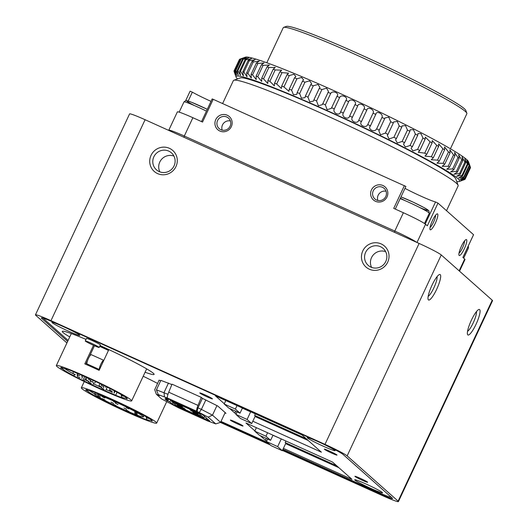 <?xml version="1.0" encoding="UTF-8"?>
<svg xmlns="http://www.w3.org/2000/svg" width="528" height="528" viewBox="0 0 528 528"><rect width="100%" height="100%" fill="white"/><g stroke="black" fill="none" stroke-linecap="round" stroke-linejoin="round"><path stroke-width="0.79" d="M147.286 417.503A34.96 2.251 -154.9 0 0 98.584 394.027L97.343 393.367A36.709 2.363 -154.9 0 0 90.097 390.68L91.337 391.34A34.96 2.251 -154.9 0 0 88.394 390.542L86.79 389.783A36.709 2.363 -154.9 0 0 85.774 389.875A36.709 2.363 -154.9 0 0 85.906 390.265L87.509 391.017A34.96 2.251 -154.9 0 0 98.723 397.901L97.931 397.637A36.709 2.363 -154.9 0 0 107.864 402.706L108.649 402.963A34.96 2.251 -154.9 0 0 139.438 416.863L140.686 417.523A36.709 2.363 -154.9 0 0 147.932 420.209L146.685 419.555A34.96 2.251 -154.9 0 0 150.526 420.38L152.143 421.113A36.709 2.363 -154.9 0 0 152.255 421.014A36.709 2.363 -154.9 0 0 148.903 418.229L147.286 417.503M146.599 417.087L146.282 417.76L146.685 419.555M146.282 417.76A33.561 2.158 -154.9 0 0 149.391 418.546M125.902 411.563A41.6 2.68 -154.9 0 0 156.684 423.093A41.6 2.68 -154.9 0 0 120.146 403.022A41.6 2.68 -154.9 0 0 81.338 387.796A41.6 2.68 -154.9 0 0 125.902 411.563M89.998 390.925A33.561 2.158 -154.9 0 0 94.684 393.934M141.134 416.559L140.686 417.523M86.156 389.73L85.906 390.265M127.235 398.66L127.123 398.897A36.709 2.363 -154.9 0 0 127.235 398.798A36.709 2.363 -154.9 0 0 123.882 396.02L122.265 395.287A34.96 2.251 -154.9 0 0 73.564 371.811L72.323 371.151A36.709 2.363 -154.9 0 0 65.076 368.465L66.317 369.125A34.96 2.251 -154.9 0 0 63.38 368.326L61.776 367.567A36.709 2.363 -154.9 0 0 60.753 367.66A36.709 2.363 -154.9 0 0 60.885 368.049L62.489 368.801A34.96 2.251 -154.9 0 0 73.709 375.685L74.93 374.629A33.561 2.158 -154.9 0 1 64.977 368.709M121.585 394.871L121.268 395.545L121.671 397.34A34.96 2.251 -154.9 0 0 125.506 398.165L127.123 398.897M121.268 395.545A33.561 2.158 -154.9 0 0 124.37 396.33M115.942 402.719L113.322 401.32L115.942 402.719M104.749 398.02L102.128 396.62L104.749 398.02M128.766 408.863L126.146 407.464L128.766 408.863M118.028 404.573L115.408 403.174L118.028 404.573M100.412 396.964L97.792 395.564L100.412 396.964M137.214 413.576L134.594 412.177L137.214 413.576M126.581 409.345L123.961 407.946L126.581 409.345M113.639 403.504L111.019 402.105L113.639 403.504M137.333 414.652L134.713 413.252L137.333 414.652M104.973 400.046L102.353 398.647L104.973 400.046M129.076 411.589L126.449 410.19L129.076 411.589M116.292 405.821L113.672 404.422L116.292 405.821M123.473 409.405A26.915 1.736 -154.9 0 0 143.392 416.863A26.915 1.736 -154.9 0 0 119.75 403.874A26.915 1.736 -154.9 0 0 94.637 394.027A26.915 1.736 -154.9 0 0 123.473 409.405M102.947 359.938L91.357 354.71A5.102 1.082 114.3 0 0 91.324 354.697A5.102 1.082 114.3 0 0 88.341 358.67A5.102 1.082 114.3 0 0 87.034 363.931L99.488 369.554L103.811 360.334A5.102 1.082 114.3 0 0 103.778 360.32A5.102 1.082 114.3 0 0 100.795 364.294A5.102 1.082 114.3 0 0 99.488 369.554M108.464 350.42A36.709 2.363 -154.9 0 0 99.693 346.414M85.78 364.307L87.668 360.281M89.199 357.007L94.466 345.767M93.496 345.332L84.803 363.884A41.6 2.68 -154.9 0 1 99.132 370.352L108.603 350.13A41.6 2.68 -154.9 0 0 99.832 346.117M108.148 402.092L107.864 402.706M84.698 376.523L82.843 380.49L83.635 380.747A34.96 2.251 -154.9 0 0 114.424 394.654L115.665 395.307A36.709 2.363 -154.9 0 0 122.912 397.993L121.671 397.34M73.709 375.685L72.917 375.428A36.709 2.363 -154.9 0 0 82.843 380.49M86.064 377.131L84.856 379.691A33.561 2.158 -154.9 0 0 88.909 381.665M93.331 383.764A33.561 2.158 -154.9 0 0 101.627 387.565M106.102 389.545A33.561 2.158 -154.9 0 0 109.732 391.096M84.856 379.691L83.635 380.747M100.888 389.347A41.6 2.68 -154.9 0 0 131.663 400.877A41.6 2.68 -154.9 0 0 95.132 380.807A41.6 2.68 -154.9 0 0 56.324 365.581A41.6 2.68 -154.9 0 0 100.888 389.347M145.081 372.24A50.688 3.267 -154.9 0 0 154.103 374.405A50.688 3.267 -154.9 0 0 100.082 345.576M85.991 339.398A50.688 3.267 -154.9 0 0 62.297 331.399A50.688 3.267 -154.9 0 0 69.736 336.943M157.628 383.44A50.688 3.267 -154.9 0 0 143.2 376.253M283.397 448.378L351.985 479.345L332.528 462.066L245.962 422.987L254.879 430.901M260.225 435.653L265.419 440.266L266.772 440.873M252.82 421.225L321.407 452.192L301.95 434.914L215.384 395.835L224.301 403.748M229.647 408.5L234.841 413.114L236.194 413.721M99.198 347.47L100.379 344.942A7.689 0.495 -154.9 0 0 93.628 341.227A7.689 0.495 -154.9 0 0 86.453 338.415L85.265 340.943A7.689 0.495 -154.9 0 0 93.509 345.338A7.689 0.495 -154.9 0 0 99.198 347.47A7.689 0.495 -154.9 0 0 92.44 343.754A7.689 0.495 -154.9 0 0 85.265 340.943M237.857 424.076A6.989 0.449 -154.9 0 0 243.032 426.017A6.989 0.449 -154.9 0 0 236.887 422.644A6.989 0.449 -154.9 0 0 230.366 420.083A6.989 0.449 -154.9 0 0 237.857 424.076M331.828 453.156A6.989 0.449 -154.9 0 0 337.003 455.096A6.989 0.449 -154.9 0 0 330.865 451.724A6.989 0.449 -154.9 0 0 324.337 449.163A6.989 0.449 -154.9 0 0 331.828 453.156M362.406 480.308A6.989 0.449 -154.9 0 0 367.58 482.249A6.989 0.449 -154.9 0 0 361.442 478.87A6.989 0.449 -154.9 0 0 354.915 476.315A6.989 0.449 -154.9 0 0 362.406 480.308M207.28 396.924A6.989 0.449 -154.9 0 0 212.454 398.864A6.989 0.449 -154.9 0 0 206.309 395.492A6.989 0.449 -154.9 0 0 199.789 392.931A6.989 0.449 -154.9 0 0 207.28 396.924M61.75 325.921A15.385 0.99 -154.9 0 0 51.955 322.298A15.385 0.99 -154.9 0 0 68.376 331.129A15.385 0.99 -154.9 0 0 79.754 335.32A15.385 0.99 -154.9 0 0 64.845 327.32M371.197 488.572A15.385 0.99 -154.9 0 0 382.576 492.763A15.385 0.99 -154.9 0 0 369.065 485.41A15.385 0.99 -154.9 0 0 354.77 479.741A15.385 0.99 -154.9 0 0 371.197 488.572M317.077 441.197A15.385 0.99 -154.9 0 0 307.283 437.573A15.385 0.99 -154.9 0 0 323.704 446.404A15.385 0.99 -154.9 0 0 335.082 450.595A15.385 0.99 -154.9 0 0 320.173 442.596M43.144 318.16A20.975 1.353 -154.9 0 0 43.454 318.516L68.112 340.408M221.021 421.43L267.366 442.358M282.929 449.381L375.811 491.317A20.975 1.353 -154.9 0 0 391.228 497.198M160.644 380.853L159.086 380.147L154.711 389.677L156.341 394.244L161.667 398.977L178.464 407.774A6.989 1.485 114.3 0 0 178.55 407.827A6.989 1.485 114.3 0 0 178.642 407.854M224.974 412.982L226.017 413.351L217.793 406.045L202.356 398.317L201.3 397.379L172.029 384.166L168.736 392.198A6.989 1.485 114.3 0 0 167.567 398.099L158.308 394.627L156.433 389.849L160.868 380.371L171.871 384.556M338.87 467.696L285.608 443.652M282.302 450.721L277.669 446.609L266.455 441.547L271.088 445.658L282.302 450.721L285.853 443.137L285.212 442.576L336.805 465.868M280.936 438.775L272.963 435.296M265.967 436.22L254.76 431.158L259.393 435.277L270.6 440.332L265.967 436.22L267.597 432.749M270.6 440.332L273.009 435.197M254.76 431.158L256.384 427.693M266.455 441.547L267.65 438.999M277.669 446.609L281.219 439.025M247.091 419.456L235.877 414.394L240.511 418.513L251.724 423.568L247.091 419.456L250.642 411.873L242.385 408.144M251.724 423.568L255.275 415.991L254.635 415.424L306.227 438.715M235.877 414.394L237.072 411.853M235.389 409.068L224.182 404.006L228.815 408.124L240.022 413.18L235.389 409.068L237.013 405.596M240.022 413.18L242.431 408.045M224.182 404.006L225.806 400.541M285.938 441.032L285.212 442.576M255.361 413.879L254.635 415.424M308.286 440.543L255.031 416.5M266.297 438.392L265.419 440.266M235.719 411.239L234.841 413.114M282.592 450.094L376.992 492.716A20.975 1.353 -154.9 0 0 392.515 498.531A20.975 1.353 -154.9 0 0 392.205 498.062L343.094 454.456A20.975 1.353 -154.9 0 0 320.932 442.939L56.885 323.73A20.975 1.353 -154.9 0 0 41.369 317.915A20.975 1.353 -154.9 0 0 41.679 318.377L67.637 341.425M220.684 422.149L269.353 444.121M282.44 450.43L382.906 495.785A20.975 1.353 -154.9 0 0 398.422 501.6A20.975 1.353 -154.9 0 0 398.112 501.138L347.147 455.882A20.975 1.353 -154.9 0 0 324.991 444.365L50.978 320.654A20.975 1.353 -154.9 0 0 35.455 314.84A20.975 1.353 -154.9 0 0 35.772 315.308L66.917 342.962M220.387 422.42L270.277 444.939M398.422 501.6L492.545 300.676A20.975 1.353 -154.9 0 0 492.228 300.214L441.263 254.958A20.975 1.353 -154.9 0 0 419.107 243.441L145.094 119.731A20.975 1.353 -154.9 0 0 129.578 113.923L35.455 314.84M436.649 289.331A13.985 2.963 -65.7 0 1 428.129 299.449A13.985 2.963 -65.7 0 1 431.627 286.051A13.985 2.963 -65.7 0 1 439.362 274.567A13.985 2.963 -65.7 0 1 436.649 289.331M476.032 324.298A13.985 2.963 -65.7 0 1 467.511 334.415A13.985 2.963 -65.7 0 1 471.009 321.024A13.985 2.963 -65.7 0 1 478.744 309.533A13.985 2.963 -65.7 0 1 476.032 324.298M169.429 148.322A13.985 13.636 131.6 0 1 171.336 172.148A13.985 13.636 131.6 0 1 149.761 162.406A13.985 13.636 131.6 0 1 169.429 148.322M381.163 243.916A13.985 13.636 131.6 0 1 383.071 267.742A13.985 13.636 131.6 0 1 361.495 258.001A13.985 13.636 131.6 0 1 381.163 243.916M216.949 405.61L212.48 415.153L208.124 417.12L199.208 412.487L201.399 409.391L212.48 415.153L220.585 422.354L225.159 412.586M199.208 412.487L197.076 411.523L197.974 407.847L201.399 409.391L205.847 399.894M178.464 407.774L207.735 420.988L215.754 423.892L220.585 422.354M215.754 423.892L208.124 417.12M164.426 396.779L164.036 392.522L168.478 383.044M156.433 389.849L167.963 394.297M158.308 394.627L159.456 395.65L156.341 394.244M184.107 408.296L185.381 409.424L178.53 406.336L177.256 405.2L184.107 408.296M179.078 406.025L178.53 406.336M181.21 405.722L182.483 406.857L175.633 403.762L174.359 402.633L181.21 405.722M176.18 403.451L175.633 403.762M199.67 415.325L200.944 416.453L194.099 413.365L192.826 412.229L199.67 415.325M194.641 413.054L194.099 413.365M196.779 412.751L198.053 413.886L191.202 410.791L189.928 409.662L196.779 412.751M191.75 410.48L191.202 410.791M193.499 410.791L171.382 401.207L175.897 405.22L199.868 416.447L203.92 417.872L199.406 413.86L193.499 410.791L193.69 410.375M175.633 402.217L175.435 402.64M199.69 413.266L199.406 413.86M204.6 416.434L203.92 417.872M171.732 400.462L171.382 401.207M209.755 421.014L202.917 414.942L197.01 411.873L169.607 399.498L165.554 398.072L168.102 400.336L164.987 398.93L166.723 400.475L169.838 401.881L172.385 404.144L178.292 407.213L209.755 421.014M206.415 418.051L205.696 419.582M178.576 406.613L178.292 407.213M173.059 402.699L172.385 404.144M170.716 400L169.838 401.881M167.02 399.848L166.723 400.475M168.65 399.161L168.102 400.336M201.3 397.379L198 405.412A6.989 1.485 114.3 0 0 196.838 411.312L197.076 411.523M202.422 398.35L197.974 407.847M207.735 420.988A6.989 1.485 114.3 0 0 207.821 421.04A6.989 1.485 114.3 0 0 208.105 421.047M91.271 383.605L88.651 382.206L91.271 383.605M104.056 389.374L101.435 387.974L104.056 389.374M79.959 377.83L77.332 376.431L79.959 377.83M112.319 392.436L109.692 391.037L112.319 392.436M88.625 381.289L85.998 379.889L88.625 381.289M101.567 387.13L98.947 385.73L101.567 387.13M112.193 391.36L109.573 389.961L112.193 391.36M75.398 374.748L72.778 373.349L75.398 374.748M93.007 382.358L90.387 380.959L93.007 382.358M103.745 386.648L101.125 385.249L103.745 386.648M79.728 375.804L77.108 374.405L79.728 375.804M90.922 380.503L88.301 379.104L90.922 380.503M117.077 392.291L115.665 395.307M61.136 367.514L60.885 368.049M476.454 311.606A11.332 2.402 -65.7 0 1 473.227 322.846A11.332 2.402 -65.7 0 1 467.551 331.333M437.072 276.632A11.332 2.402 -65.7 0 1 433.851 287.872A11.332 2.402 -65.7 0 1 428.168 296.366M380.483 246.701A11.332 11.055 131.6 0 1 383.948 264.277A11.332 11.055 131.6 0 1 366.406 250.932A11.332 11.055 131.6 0 1 380.483 246.701M371.626 267.485A11.332 11.055 131.6 0 1 385.671 251.665M168.742 151.107A11.332 11.055 131.6 0 1 172.214 168.689A11.332 11.055 131.6 0 1 154.664 155.338A11.332 11.055 131.6 0 1 168.742 151.107M159.892 171.89A11.332 11.055 131.6 0 1 173.936 156.07M321.882 89.569L316.556 100.947L318.364 105.739L322.364 104.656L328.508 91.535L326.601 88.176L321.882 89.569A127.598 8.217 -154.9 0 0 319.262 88.414L319.948 87.47L317.995 84.421L313.295 85.8A127.598 8.217 -154.9 0 0 310.748 84.691L311.626 83.576L309.626 80.843L304.96 82.196A127.598 8.217 -154.9 0 0 302.498 81.147L303.593 79.88L301.554 77.458L296.934 78.791A127.598 8.217 -154.9 0 0 294.578 77.801L295.898 76.395L293.819 74.283L289.271 75.596A127.598 8.217 -154.9 0 0 287.027 74.679L288.578 73.154L282.005 72.64A127.598 8.217 -154.9 0 0 279.899 71.795L281.695 70.171L275.194 69.934A127.598 8.217 -154.9 0 0 273.227 69.168L275.279 67.459L268.871 67.498A127.598 8.217 -154.9 0 0 267.062 66.818L269.372 65.05L263.083 65.347A127.598 8.217 -154.9 0 0 261.439 64.753L264.013 62.944L257.855 63.492A127.598 8.217 -154.9 0 0 256.39 62.997L259.235 61.162L253.229 61.954A127.598 8.217 -154.9 0 0 251.948 61.545L255.07 59.717L249.229 60.727A127.598 8.217 -154.9 0 0 248.147 60.423L251.533 58.608L245.883 59.829A127.598 8.217 -154.9 0 0 244.999 59.624L248.655 57.856L243.203 59.261A127.598 8.217 -154.9 0 0 242.53 59.156L246.451 57.446M456.753 181.573A123.4 7.946 -154.9 0 0 459.116 181.526A123.4 7.946 -154.9 0 0 330.396 112.042A123.4 7.946 -154.9 0 0 236.082 77.048A123.4 7.946 -154.9 0 0 237.567 78.896M322.674 103.666A127.598 8.217 -154.9 0 1 325.354 104.867L327.122 109.699L331.327 108.379L337.247 95.746M316.556 100.947A127.598 8.217 -154.9 0 0 313.936 99.785L319.262 88.414M235.891 70.402L241.217 59.03A127.598 8.217 -154.9 0 0 240.755 59.03C246.114 56.998 245.837 57.037 239.93 59.136A127.598 8.217 -154.9 0 0 239.837 59.169A127.598 8.217 -154.9 0 0 239.686 59.235L234.353 70.607C236.267 76.408 236.161 76.52 234.029 70.95C236.161 76.52 236.267 76.408 234.353 70.607A127.598 8.217 -154.9 0 1 234.604 70.508L236.663 75.062L235.429 70.402A127.598 8.217 -154.9 0 1 235.891 70.402L238.214 75.035L237.204 70.528A127.598 8.217 -154.9 0 1 237.877 70.633L240.471 75.326L239.672 70.996A127.598 8.217 -154.9 0 1 240.55 71.201L243.415 75.94L242.821 71.795A127.598 8.217 -154.9 0 1 243.903 72.098L247.038 76.857L246.622 72.917A127.598 8.217 -154.9 0 1 247.903 73.326L251.308 78.085L251.064 74.369A127.598 8.217 -154.9 0 1 252.529 74.87L256.212 79.609L256.113 76.131A127.598 8.217 -154.9 0 1 257.75 76.718L261.703 81.418L261.736 78.19A127.598 8.217 -154.9 0 1 263.545 78.87L267.762 83.51L267.901 80.54A127.598 8.217 -154.9 0 1 269.867 81.305L274.342 85.866L274.567 83.167A127.598 8.217 -154.9 0 1 276.679 84.011L281.404 88.473L281.701 86.051A127.598 8.217 -154.9 0 1 283.939 86.968L288.908 91.311L289.252 89.173A127.598 8.217 -154.9 0 1 291.608 90.163L293.443 94.743L296.809 94.373L297.172 92.519A127.598 8.217 -154.9 0 1 299.633 93.568L301.468 98.234L305.052 97.627L305.422 96.063A127.598 8.217 -154.9 0 1 307.969 97.172L309.791 101.904L313.586 101.059L313.936 99.785M239.356 59.578L234.029 70.95A127.598 8.217 -154.9 0 0 233.996 71.148C236.075 77.009 236.135 77.2 234.161 71.729C236.135 77.2 236.075 77.009 233.996 71.148M236.082 77.048L235.726 76.058M459.116 181.526L464.68 179.527A127.598 8.217 -154.9 0 0 464.838 179.461L464.963 179.19M470.527 167.548A127.598 8.217 -154.9 0 1 470.488 167.746L465.161 179.117C459.4 181.302 459.287 181.421 464.838 179.461C459.287 181.421 459.4 181.302 465.161 179.117A127.598 8.217 -154.9 0 0 465.194 178.919L470.527 167.548C468.442 161.693 468.382 161.502 470.356 166.967A127.598 8.217 -154.9 0 0 470.171 166.67C467.947 160.776 467.722 160.505 469.504 165.865A127.598 8.217 -154.9 0 0 469.115 165.469L466.858 160.406L467.953 164.439A127.598 8.217 -154.9 0 0 467.346 163.944L464.818 158.842L465.703 162.703A127.598 8.217 -154.9 0 0 464.884 162.116L462.079 156.981L462.772 160.657A127.598 8.217 -154.9 0 0 461.749 159.984L458.66 154.856L459.169 158.327A127.598 8.217 -154.9 0 0 457.954 157.568L454.588 152.46L454.931 155.72A127.598 8.217 -154.9 0 0 453.526 154.882L449.876 149.82L450.074 152.856A127.598 8.217 -154.9 0 0 448.483 151.939L444.563 146.949L444.629 149.747A127.598 8.217 -154.9 0 0 442.873 148.764L438.676 143.86L438.629 146.421A127.598 8.217 -154.9 0 0 436.715 145.372L432.254 140.58L432.115 142.883A127.598 8.217 -154.9 0 0 430.049 141.781L425.33 137.122L425.126 139.174A127.598 8.217 -154.9 0 0 422.928 138.019L421.014 133.663L417.958 133.511L417.707 135.307A127.598 8.217 -154.9 0 0 415.384 134.105L413.45 129.69L410.177 129.769L409.893 131.3A127.598 8.217 -154.9 0 0 407.464 130.073L405.524 125.605L402.032 125.915L401.749 127.189A127.598 8.217 -154.9 0 0 399.221 125.928L397.28 121.433L393.584 121.981L393.307 122.998A127.598 8.217 -154.9 0 0 390.707 121.717L388.78 117.203L384.872 117.982L384.635 118.741A127.598 8.217 -154.9 0 0 381.975 117.454C383.717 113.863 376.088 110.147 375.778 114.457A127.598 8.217 -154.9 0 0 373.072 113.164C375.124 109.718 367.389 105.996 366.795 110.174A127.598 8.217 -154.9 0 0 364.063 108.88C366.419 105.574 358.631 101.878 357.733 105.904A127.598 8.217 -154.9 0 0 354.988 104.623L355.054 104.498M470.356 166.967L465.029 178.339C459.419 180.629 459.479 180.82 465.194 178.919C459.479 180.82 459.419 180.629 465.029 178.339A127.598 8.217 -154.9 0 0 464.845 178.042L470.171 166.67M370.148 126.364L370.451 125.836C367.118 129.268 374.735 132.983 376.649 128.825A127.598 8.217 -154.9 0 1 379.309 130.119L378.833 130.885L380.523 134.792L385.381 133.089A127.598 8.217 -154.9 0 1 387.981 134.369L387.321 135.359L389.063 138.956L393.895 137.306A127.598 8.217 -154.9 0 1 396.416 138.567L395.551 139.762L397.346 143.042L402.138 141.445A127.598 8.217 -154.9 0 1 404.567 142.679L403.484 144.065L405.319 147.028L410.051 145.484A127.598 8.217 -154.9 0 1 412.375 146.678L411.061 148.236L412.936 150.889L417.602 149.391A127.598 8.217 -154.9 0 1 419.8 150.546L418.242 152.262L424.723 153.153A127.598 8.217 -154.9 0 1 426.789 154.262L424.981 156.11L431.383 156.743A127.598 8.217 -154.9 0 1 433.303 157.793L431.231 159.753L437.54 160.136A127.598 8.217 -154.9 0 1 439.303 161.119L436.96 163.178L443.157 163.317A127.598 8.217 -154.9 0 1 444.741 164.228L442.134 166.353L448.199 166.254A127.598 8.217 -154.9 0 1 449.599 167.092L446.714 169.27L452.628 168.94A127.598 8.217 -154.9 0 1 453.842 169.699L450.681 171.897L456.423 171.356A127.598 8.217 -154.9 0 1 457.439 172.029L454.001 174.233L459.558 173.488A127.598 8.217 -154.9 0 1 460.376 174.075L456.661 176.253L462.02 175.316A127.598 8.217 -154.9 0 1 462.627 175.811L458.641 177.949L463.782 176.84A127.598 8.217 -154.9 0 1 464.178 177.236L459.928 179.309L464.845 178.042M375.923 114.035L370.451 125.836A127.598 8.217 -154.9 0 0 367.745 124.535L373.072 113.164M367.745 124.535C366.142 128.839 358.42 125.123 361.469 121.546L361.317 121.829M366.901 109.91L361.469 121.546A127.598 8.217 -154.9 0 0 358.73 120.252L364.063 108.88M358.73 120.252C357.436 124.7 349.655 120.998 352.407 117.275L352.394 117.302M357.746 105.884L352.407 117.275A127.598 8.217 -154.9 0 0 349.661 115.995L354.988 104.623C357.647 101.455 349.853 97.805 348.658 101.686A127.598 8.217 -154.9 0 0 345.919 100.426L346.111 100.076M331.577 107.679A127.598 8.217 -154.9 0 1 334.297 108.913C332.145 112.926 339.9 116.51 340.593 111.797A127.598 8.217 -154.9 0 1 343.332 113.058C340.877 116.926 348.671 120.582 349.661 115.995L349.595 116.14M340.461 112.141L345.919 100.426C348.876 97.383 341.128 93.806 339.623 97.541A127.598 8.217 -154.9 0 0 336.904 96.307C340.151 93.397 332.488 89.899 330.68 93.496A127.598 8.217 -154.9 0 0 328 92.294M334.297 108.913L339.623 97.541M450.424 148.771L466.858 113.705A101.383 6.527 -154.9 0 0 466.844 113.23L465.828 110.458A99.284 6.395 -154.9 0 0 378.649 63.01A99.284 6.395 -154.9 0 0 286.394 26.4L283.615 27.397A101.383 6.527 -154.9 0 0 283.246 27.694L266.812 62.759M468.838 162.749L468.435 161.647A123.4 7.946 -154.9 0 0 360.07 102.676A123.4 7.946 -154.9 0 0 245.401 57.169L239.837 59.169M222.196 130.185A7.036 6.864 131.6 0 1 230.386 120.952M226.802 117.018A7.036 6.864 131.6 0 1 228.954 127.934A7.036 6.864 131.6 0 1 218.064 119.645A7.036 6.864 131.6 0 1 226.802 117.018M227.245 115.229A8.738 8.521 131.6 0 1 228.433 130.119A8.738 8.521 131.6 0 1 214.949 124.034A8.738 8.521 131.6 0 1 227.245 115.229M377.883 200.475A7.036 6.864 131.6 0 1 386.08 191.242M382.49 187.308A7.036 6.864 131.6 0 1 384.648 198.224A7.036 6.864 131.6 0 1 373.751 189.935A7.036 6.864 131.6 0 1 382.49 187.308M382.932 185.519A8.738 8.521 131.6 0 1 384.127 200.409A8.738 8.521 131.6 0 1 370.643 194.324A8.738 8.521 131.6 0 1 382.932 185.519M464.501 240.966A7.036 1.492 -65.7 0 1 462.495 247.896A7.036 1.492 -65.7 0 1 459.004 253.143M464.29 248.833A8.738 1.855 -65.7 0 1 458.964 255.156A8.738 1.855 -65.7 0 1 461.155 246.787A8.738 1.855 -65.7 0 1 465.986 239.606A8.738 1.855 -65.7 0 1 464.29 248.833M435.547 215.252A7.036 1.492 -65.7 0 1 433.534 222.182A7.036 1.492 -65.7 0 1 430.049 227.429M435.336 223.12A8.738 1.855 -65.7 0 1 430.01 229.442A8.738 1.855 -65.7 0 1 432.201 221.074A8.738 1.855 -65.7 0 1 437.032 213.893A8.738 1.855 -65.7 0 1 435.336 223.12M395.274 209.081L405.88 186.437L213.187 99.317L202.534 122.06L192.885 117.711A20.975 1.353 -154.9 0 0 177.368 111.896L168.782 130.218A20.975 1.353 -154.9 0 0 168.788 130.317L168.835 130.449M404.983 188.364A20.975 1.353 -154.9 0 0 435.534 201.953L437.983 203.108L473.563 234.716L462.917 257.453M188.186 101.053L192.35 92.162L190.126 91.205M192.35 92.162A20.975 1.353 -154.9 0 0 211.015 101.369M213.187 99.317L212.157 98.927L201.531 121.612M416.638 242.326A20.975 1.353 -154.9 0 0 394.792 231.059L403.379 212.738L393.73 208.382L404.382 185.638M437.983 203.108L427.33 225.852L425.535 224.261A20.975 1.353 -154.9 0 0 403.379 212.738M459.525 271.174L464.996 259.486A20.975 1.353 -154.9 0 0 464.686 259.024L462.891 257.426L473.543 234.683M183.995 137.293L184.305 136.033A20.975 1.353 -154.9 0 0 168.782 130.218M192.885 117.711L184.305 136.033L394.792 231.059L394.482 232.327M325.354 104.867L330.68 93.496M464.178 177.236L469.504 165.865L468.184 161.674M237.204 70.528L242.53 59.156C247.672 57.05 247.236 57.011 241.217 59.03M239.672 70.996L244.999 59.624M237.877 70.633L243.203 59.261M242.821 71.795L248.147 60.423M240.55 71.201L245.883 59.829M251.064 74.369L256.39 62.997M247.903 73.326L253.229 61.954M256.113 76.131L261.439 64.753M252.529 74.87L257.855 63.492M261.736 78.19L267.062 66.818M257.75 76.718L263.083 65.347M274.567 83.167L279.899 71.795M269.867 81.305L275.194 69.934M281.701 86.051L287.027 74.679M276.679 84.011L282.005 72.64M289.252 89.173L294.578 77.801M283.939 86.968L289.271 75.596M305.422 96.063L310.748 84.691M299.633 93.568L304.96 82.196M297.172 92.519L302.498 81.147M291.608 90.163L296.934 78.791M307.969 97.172L313.295 85.8M462.02 175.316L467.346 163.944M460.376 174.075L465.703 162.703M459.558 173.488L464.884 162.116M457.439 172.029L462.772 160.657M456.423 171.356L461.749 159.984M453.842 169.699L459.169 158.327M448.199 166.254L453.526 154.882M444.741 164.228L450.074 152.856M443.157 163.317L448.483 151.939M439.303 161.119L444.629 149.747M437.54 160.136L442.873 148.764M433.303 157.793L438.629 146.421M424.723 153.153L430.049 141.781M419.8 150.546L425.126 139.174M417.602 149.391L422.928 138.019M412.375 146.678L417.707 135.307M410.051 145.484L415.384 134.105M404.567 142.679L409.893 131.3M393.895 137.306L399.221 125.928M387.981 134.369L393.307 122.998M385.381 133.089L390.707 121.717M379.309 130.119L384.635 118.741M376.649 128.825L381.975 117.454M343.332 113.058L348.658 101.686M463.782 176.84L469.115 165.469M462.627 175.811L467.953 164.439M235.429 70.402L240.755 59.03L244.939 57.4M234.604 70.508L239.93 59.136M243.903 72.098L249.229 60.727M246.622 72.917L251.948 61.545M263.545 78.87L268.871 67.498M267.901 80.54L273.227 69.168M452.628 168.94L457.954 157.568M449.599 167.092L454.931 155.72M431.383 156.743L436.715 145.372M426.789 154.262L432.115 142.883M402.138 141.445L407.464 130.073M396.416 138.567L401.749 127.189M466.844 113.23A101.383 6.527 -154.9 0 0 377.817 64.786A101.383 6.527 -154.9 0 0 283.615 27.397M446.516 210.685L458.132 185.896A124.1 7.993 -154.9 0 0 458.113 185.315L455.756 178.84A119.209 7.676 -154.9 0 0 351.074 121.876A119.209 7.676 -154.9 0 0 240.306 77.913L233.818 80.249A124.1 7.993 -154.9 0 0 233.363 80.606L222.605 103.567M458.113 185.315A124.1 7.993 -154.9 0 0 349.14 126.007A124.1 7.993 -154.9 0 0 233.818 80.249M377.329 491.997L376.992 492.716M41.923 317.856L41.679 318.377M324.991 444.365L419.107 243.441M347.147 455.882L441.263 254.958M398.112 501.138L492.228 300.214M50.978 320.654L145.094 119.731M168.736 392.198L198 405.412M167.567 398.099L196.838 411.312M206.455 111.104A19.226 1.241 -154.9 0 0 183.982 101.897L185.777 100.637L186.82 100.696L191.466 102.234L207.28 109.329A17.127 1.102 -154.9 0 0 188.153 101.066A17.127 1.102 -154.9 0 0 194.509 105.587M463.696 258.146L468.448 248.002A19.226 1.241 -154.9 0 0 467.709 247.223M424.492 223.489L429.297 213.239A19.226 1.241 -154.9 0 0 419.179 207.24A19.226 1.241 -154.9 0 0 400.178 198.614M419.72 207.517A17.127 1.102 -154.9 0 0 424.994 208.138A17.127 1.102 -154.9 0 0 400.983 196.898M400.396 198.152A17.127 1.102 -154.9 0 0 404.996 200.62M425.212 223.997L435.534 201.953M416.995 242.491L425.535 224.261M459.149 270.838L464.686 259.024M143.392 416.863L143.999 415.562M94.637 394.027L95.317 392.575M91.324 354.697L92.162 355.073M102.94 359.944L103.778 360.32M131.663 400.877L146.665 368.861M56.324 365.581L71.32 333.564M207.821 421.04L178.55 407.827M93.086 384.285L93.819 382.708M88.651 382.206L89.008 381.454M105.864 390.053L107.23 387.143M101.435 387.974L101.785 387.229M81.767 378.503L83.041 375.791M77.332 376.431L78.019 374.979M114.127 393.116L115.031 391.182M109.692 391.037L110.042 390.298M90.433 381.962L90.77 381.242M85.998 379.889L87.08 377.586M103.376 387.809L103.891 386.714M98.947 385.73L99.957 383.572M114.002 392.04L114.536 390.911M109.573 389.961L110.194 388.641M77.207 375.428L77.537 374.715M72.778 373.349L73.511 371.778M94.822 383.038L95.548 381.473M90.387 380.959L90.658 380.384M105.554 387.328L105.943 386.496M101.125 385.249L101.554 384.338M81.536 376.484L82.064 375.368M77.108 374.405L77.557 373.448M92.737 381.183L93.126 380.345M88.301 379.104L88.678 378.305M156.684 423.093L166.67 401.782M81.338 387.796L84.269 381.553M468.448 248.002L468.323 245.909M179.177 112.147L183.982 101.897M429.297 213.239L428.875 210.745L424.109 207.629L413.12 202.125L400.983 196.891M190.106 91.172L185.671 100.65"/></g></svg>
